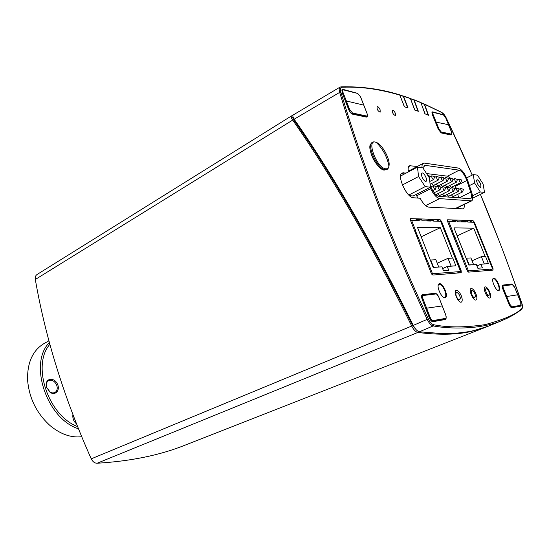 <?xml version="1.0" encoding="UTF-8"?>
<svg xmlns="http://www.w3.org/2000/svg" width="550" height="550" viewBox="0 0 550 550"><rect width="100%" height="100%" fill="white"/><g stroke="black" fill="none" stroke-linecap="round" stroke-linejoin="round"><path stroke-width="0.82" d="M76.326 423.5L76.148 423.369C73.927 421.499 72.854 419.107 72.923 416.192L73.081 415.14M72.937 414.755L72.799 415.738C72.724 418.997 73.927 421.671 76.402 423.761L76.436 423.782M77.543 426.566C48.07 415.546 31.446 364.953 49.885 344.321M46.571 387.31L50.009 392.226C55.337 396.234 60.617 390.005 57.317 383.783C54.264 377.438 46.097 377.967 46.166 384.622L46.571 387.31M62.879 386.767L61.971 384.072M46.681 387.447L46.317 385.048C46.386 382.903 47.183 381.404 48.709 380.552C52.25 379.514 54.966 381.219 56.87 385.674C57.702 388.933 57.008 391.243 54.807 392.604L52.724 393.002L50.112 392.095L46.681 387.447M81.661 436.707C71.039 437.938 60.507 434.232 50.078 425.597C36.609 413.325 29.109 398.111 27.582 379.954C27.204 362.409 32.821 350.192 44.426 343.31L48.936 340.835M49.397 342.533C28.366 363.241 46.592 418.743 78.43 428.787M477.373 179.781C480.116 182.016 481.229 184.491 480.714 187.199C479.229 188.162 475.406 180.421 477.07 179.822L477.373 179.781M473.234 174.577L477.496 175.154L483.092 184.002L484.529 192.39L480.315 191.978L474.616 183.006L473.234 174.577L466.661 177.877M472.78 198.11L484.529 192.39M472.567 195.759L480.315 191.978M469.411 185.591L474.616 183.006M443.561 297.227L444.737 297.275C448.03 296.244 442.743 283.614 439.312 284.309L438.199 285.278M473.385 297.144C471.343 294.106 470.8 291.892 471.769 290.489C473.749 290.998 475.049 293.109 475.681 296.821L472.636 297.454M472.986 297.942L475.681 296.821M450.732 266.276L451.096 266.111L448.016 258.328L452.829 258.087L455.881 265.794L447.253 266.509L448.807 270.435L443.506 270.834L441.939 266.86L433.558 267.279L430.712 260.006L435.875 259.744L438.707 266.936M447.253 266.509L442.619 268.579M438.329 267.101L433.187 267.444L417.464 227.336L440.337 227.673L452.409 258.108M440.337 227.673L421.176 236.803M448.016 258.328L437.236 263.202M430.341 260.178L430.712 260.006M431.888 219.677L432.85 219.704L433.654 221.114L440.632 221.306L460.577 271.528L432.493 273.762L427.398 260.741L426.381 260.961M426.381 220.907L429.467 219.471L430.176 219.622L430.987 221.038L422.063 220.784L421.726 219.938L418.928 219.856L419.265 220.708L411.647 220.495L410.733 220.942M414.384 230.278L415.408 230.093L411.647 220.495M423.527 253.66L424.545 253.454L418.234 237.318L417.216 237.511M433.187 267.444L433.558 267.279M455.881 265.794L451.096 266.111M417.278 237.676L418.234 237.318M432.493 273.762L431.668 274.127M427.398 260.741L426.436 261.099M430.121 221.011L429.447 220.337L428.01 220.956M418.385 220.681L417.697 219.993L416.24 220.626M414.583 220.577L417.718 219.106L418.928 219.856M420.262 219.312L421.238 219.347L421.726 219.938M460.577 271.528L457.057 273.075M422.043 167.722C421.843 165.371 422.263 163.9 423.294 163.309L424.538 163.13L458.356 168.066C461.931 169.469 465.107 173.779 467.892 180.991L471.749 192.631C473.151 197.12 473.11 199.863 471.632 200.874L439.663 198.612C436.707 197.952 433.703 194.645 430.657 188.691L430.045 187.406M423.424 168.74L424.449 165.529L425.432 165.385L459.209 170.17C462.069 171.284 464.612 174.735 466.847 180.524L470.711 192.177C471.824 195.766 471.79 197.959 470.607 198.763L438.756 196.329C436.391 195.793 433.991 193.146 431.558 188.396L430.341 185.838M458.872 197.972L457.689 194.343M455.737 188.354L454.816 185.597M448.711 178.887L450.347 178.056L447.453 176.179L426.546 173.553M457.566 179.877L459.092 179.107C458.899 180.654 459.477 181.816 460.824 182.586L451.385 187.323L449.728 185.508M450.374 188.368L452.031 187.536C451.811 189.131 452.402 190.321 453.805 191.104L444.166 195.903L442.475 194.088M453.179 179.389L454.761 178.585C454.561 180.153 455.146 181.321 456.514 182.098L447.013 186.876L445.328 185.027M444.159 178.365L445.844 177.506C445.631 179.114 446.229 180.304 447.638 181.081L438.013 185.962L436.26 184.03M439.512 177.856L441.258 176.956C441.031 178.585 441.643 179.781 443.073 180.565L433.393 185.494L431.599 183.501M452.121 181.596L453.042 178.977L450.347 178.056C450.141 179.644 450.732 180.826 452.121 181.596L442.558 186.429L440.839 184.532M454.857 188.794L456.466 187.99C456.246 189.564 456.83 190.747 458.219 191.531L448.635 196.281L446.978 194.501M445.803 187.935L447.514 187.076C447.281 188.691 447.879 189.887 449.309 190.678L439.608 195.525L437.882 193.669M459.257 189.207L460.811 188.437C460.604 189.991 461.182 191.159 462.543 191.943L453.028 196.646L451.406 194.906M483.952 264.055L484.296 263.904L481.388 256.671L485.54 256.465L488.434 263.629L480.947 264.254L482.412 267.905L477.84 268.249L476.362 264.564L469.184 264.907L466.496 258.17L470.938 257.943L473.605 264.612M480.947 264.254L476.939 266.007M473.254 264.77L468.827 265.066L453.977 227.879L473.729 228.167L485.141 256.486M473.729 228.167L457.167 235.867M481.388 256.671L472.079 260.789M466.139 258.328L466.496 258.17M466.056 220.729L466.971 220.756L467.734 222.062L473.777 222.234L492.649 268.978L468.435 270.903L463.629 258.844L462.591 259.084M461.038 221.877L463.987 220.543L464.654 220.681L465.424 222.001L457.717 221.781L457.401 220.997L454.987 220.928L455.304 221.719L448.752 221.533L447.803 221.987M451.261 230.649L452.299 230.436L448.752 221.533M459.896 252.319L460.934 252.086L454.974 237.133L453.929 237.353M468.827 265.066L469.184 264.907M488.434 263.629L484.296 263.904M453.984 237.483L454.974 237.133M468.435 270.903L467.576 271.281M463.629 258.844L462.632 259.194M464.606 221.973L463.959 221.347L462.591 221.918M454.472 221.691L453.819 221.052L452.43 221.636M450.849 221.588L453.839 220.227L454.987 220.928M456.012 220.419L457.401 220.997M492.649 268.978L489.294 270.421M487.74 295.144C485.781 292.201 485.244 290.056 486.138 288.716C488.008 289.224 489.259 291.266 489.899 294.848L486.688 295.584M487.011 296.044L489.899 294.848M458.04 299.276C455.916 296.147 455.373 293.851 456.424 292.394C458.528 292.896 459.882 295.075 460.494 298.932L457.648 299.434M458.019 299.97L460.494 298.932M489.72 292.105C488.091 288.489 486.516 286.749 484.997 286.88C482.268 287.698 487.403 299.296 489.899 297.942C490.93 297.199 490.875 295.254 489.72 292.105M475.97 293.927C474.286 290.18 472.643 288.393 471.027 288.551C468.119 289.431 473.419 301.4 476.08 299.956C477.18 299.173 477.146 297.165 475.97 293.927M461.319 295.866C459.58 291.988 457.848 290.139 456.122 290.331C453.035 291.287 458.514 303.641 461.354 302.108C462.522 301.283 462.516 299.207 461.319 295.866M441.567 221.423L461.161 270.758L461.196 272.718L432.871 275.062L431.131 273.096L410.582 220.564L410.589 218.632L439.959 219.519L441.567 221.423L440.818 221.767M474.423 222.337L492.972 268.276L493.054 270.098L468.621 272.119L467.06 270.298L447.652 221.588L447.604 219.794L472.973 220.564L474.423 222.337L473.914 222.564M406.189 173.051L402.132 172.968C396.385 175.113 406.766 197.959 413.414 197.759L420.131 198.248C423.101 203.679 425.975 206.649 428.752 207.151L463.127 208.876C464.131 208.312 464.502 206.841 464.234 204.456M404.422 173.979L401.362 173.656M416.109 194.501L417.814 198.083M430.513 187.165L425.191 186.636L418.591 176.529L417.45 167.097L422.833 167.833L429.296 177.788L430.513 187.165L413.188 195.986L409.523 195.697M417.354 166.451L409.489 165.756C408.162 166.554 407.797 168.596 408.396 171.882M380.119 109.739C379.094 107.552 378.098 106.521 377.121 106.645C376.819 109.257 377.836 111.093 380.174 112.159L380.119 109.739M395.34 113.245C394.35 111.141 393.394 110.137 392.473 110.248C392.205 112.757 393.181 114.551 395.409 115.61L395.34 113.245M399.107 94.689L399.816 95.088L404.346 106.782L408.038 107.862L403.535 96.243L402.648 95.913M340.196 87.024L340.106 87.079C339.048 87.849 338.903 89.616 339.673 92.386L294.147 119.213L294.092 120.484C331.877 174.281 374.467 247.741 412.617 325.586L413.27 325.387C415.223 329.141 417.264 331.272 419.389 331.794L442.626 333.63C460.859 333.719 476.396 331.121 489.239 325.82L491.184 325.016M399.678 94.861C381.026 89.038 361.659 86.371 341.571 86.845L340.099 87.079L293.116 115.019C292.586 115.809 292.93 117.212 294.147 119.213C333.025 174.632 375.506 248.318 413.27 325.387L427.164 319.378C429.082 323.214 431.083 325.394 433.18 325.923L419.389 331.794M293.047 116.93L293.047 117.006C292.49 117.377 292.841 118.532 294.092 120.484M399.816 95.088C371.759 86.873 353.107 86.866 341.914 87.223C340.388 87.457 340.038 89.114 340.863 92.201L339.673 92.386C346.019 113.41 351.099 129.216 358.758 151.573C369.449 181.789 378.022 204.827 384.471 220.688C394.137 244.626 403.061 267.252 427.164 319.378L428.285 318.849C430.004 322.3 431.805 324.266 433.696 324.748C447.679 327.614 464.757 327.594 484.914 324.679C503.821 319.646 516.134 314.256 521.868 308.509C522.672 307.684 522.617 305.827 521.696 302.954C511.906 274.863 504.487 254.444 499.441 241.704L480.425 194.384M433.696 324.748L433.18 325.923C449.941 329.072 480.226 329.684 501.627 320.698L489.239 325.82M521.868 308.509L521.414 309.506M472.203 175.093C462.743 153.347 456.039 138.614 446.291 118.051L446.318 118.099M340.863 92.201C347.208 113.19 352.289 128.975 359.941 151.298C370.631 181.466 379.197 204.469 385.632 220.303C395.292 244.207 404.209 266.798 428.285 318.849M345.984 86.756L341.516 86.838M521.118 305.278L520.609 306.13L511.857 307.684C510.936 307.615 509.987 306.494 509.018 304.322L502.769 288.86C502.026 286.846 501.971 285.608 502.597 285.147L502.48 285.216M512.786 284.707L511.638 284.048L502.728 285.113M446.174 317.838L445.335 319.502L432.939 321.702C431.654 321.654 430.444 320.327 429.309 317.735L422.152 299.255C421.328 296.89 421.362 295.412 422.256 294.8L435.078 293.226L436.652 294.03M367.379 115.631L366.926 117.006L366.328 117.081L352.474 114.146C351.051 113.63 349.807 112.152 348.741 109.711L342.162 92.723L342.148 89.416L342.856 89.341L341.749 90.028M357.899 93.445L342.856 89.341M451.763 134.035L451.096 135.025L441.183 132.928L438.261 129.229L432.444 114.826L432.266 111.918L432.678 111.884L432.011 112.262M443.424 114.819L432.678 111.884M409.798 98.209L410.444 98.608L414.707 110.021L418.357 111.306L414.109 99.963L413.263 99.626M420.324 102.286L420.915 102.671L424.93 113.809L428.533 115.287L424.531 104.211L423.727 103.881M498.664 290.538L498.884 290.476C501.827 289.582 496.127 276.836 493.453 278.307C490.641 279.104 495.811 291.252 498.664 290.538M444.964 297.605L445.294 297.516C448.999 296.306 442.558 281.971 439.154 283.834C435.648 284.914 441.361 298.464 444.964 297.605M377.609 165.316C374.371 161.597 372.096 157.334 370.783 152.542M413.029 325.456L415.284 328.666M412.631 325.586L416.453 330.007M428.216 115.156L424.277 104.259L423.699 103.868M418.041 111.189L413.848 100.004L413.215 99.612M407.701 107.766L403.267 96.284L402.566 95.892M407.715 107.759L404.491 106.81L399.74 94.937L403.129 96.064M497.654 290.262L498.376 290.262C501.016 289.499 496.21 278.176 493.501 278.754L492.772 279.324M422.338 172.975C424.531 173.051 427.941 180.599 426.092 181.287C424.236 182.511 419.829 173.869 421.891 173.044L422.338 172.975M400.592 176.007L417.45 167.097M402.408 184.965L418.591 176.529M408.801 195.023L425.191 186.636M488.304 326.191L470.993 331.492C456.782 334.778 439.065 335.094 417.835 332.447C415.704 331.952 413.655 329.821 411.703 326.054C373.629 248.277 330.715 174.164 292.683 120.093C291.184 117.899 290.84 116.483 291.644 115.837L292.875 115.637M487.176 326.652L184.951 445.191C160.153 455.173 130.873 461.189 97.116 463.244L417.835 332.447M291.644 115.837L37.008 274.532C35.551 275.536 34.98 277.186 35.317 279.476C45.568 338.374 64.213 398.166 91.238 458.837C92.689 461.732 94.648 463.203 97.116 463.244M432.493 112.207L432.582 114.819L435.524 121.997L448.621 124.733L451.406 131.814C451.942 133.341 451.887 134.111 451.248 134.111L441.244 131.972L438.996 129.106L433.152 114.647C432.589 113.108 432.644 112.358 433.317 112.392L443.451 114.922L445.672 117.728L451.433 131.89M438.309 129.339L435.373 122.079M448.649 124.809L445.706 117.796M502.191 285.835L503.168 285.546L502.769 285.587L502.934 288.901L506.103 296.622L517.77 294.779L520.754 302.369L520.809 305.271L511.967 306.824L509.788 304.212L503.518 288.702C502.899 287.018 502.879 286.055 503.47 285.814L512.456 284.721L514.614 287.279L520.761 302.39M519.241 306.371L516.828 306.611M509.08 304.459L505.938 296.691M517.777 294.807L514.621 287.299M363.908 105.167L346.369 100.98L343.049 92.524C342.43 90.716 342.609 89.849 343.578 89.932L357.713 93.466L360.525 96.814L366.994 113.362C367.579 115.149 367.421 116.036 366.513 116.002L352.529 113.018L349.656 109.567L346.369 100.98L345.682 101.179L348.961 109.766C349.91 111.953 351.017 113.279 352.282 113.74L366.272 116.71L365.826 116.971M357.204 115.149L352.419 114.132M345.482 101.296L342.196 92.819M442.337 305.91L426.649 308.192L423.033 298.966C422.338 296.952 422.421 295.797 423.273 295.488L435.971 293.941C436.934 294.023 437.848 295.027 438.714 296.952L445.727 314.896C446.387 316.876 446.318 318.044 445.521 318.388L433.008 320.581C432.011 320.547 431.083 319.522 430.21 317.508L426.649 308.192L425.941 308.433L429.502 317.742C430.506 320.066 431.585 321.248 432.733 321.289L445.246 319.082L443.369 319.846M432.114 321.53L436.562 320.732M425.734 308.516L422.159 299.276M385.736 168.809C376.399 168.197 365.585 137.768 376.269 142.409L376.269 142.409C382.388 144.347 390.672 159.906 388.933 166.148L388.933 166.148C388.479 168.087 387.413 168.974 385.736 168.809M386.98 169.428L384.127 170.108C377.575 169.462 367.345 150.329 370.37 144.347L372.487 142.285C366.135 144.856 377.603 169.531 385.254 169.709L386.98 169.428C387.867 169.091 388.513 167.998 388.933 166.148C387.186 156.887 382.965 148.974 376.269 142.409C374.509 141.749 373.251 141.708 372.487 142.285M433.331 220.282L430.657 220.206M415.216 230.093L418.041 237.325M424.359 253.461L427.212 260.755M416.714 195.772L430.657 188.691M425.618 205.597L439.663 198.612M459.209 170.17L447.453 176.179M425.432 165.385L423.775 166.265M466.847 180.524L455.098 186.402M470.711 192.177L458.906 197.972M431.812 175.808C431.571 177.471 432.19 178.695 433.668 179.472L434.603 176.749L431.812 175.808L429.942 176.77M436.576 176.378C436.342 178.021 436.954 179.231 438.412 180.015L439.347 177.313L436.576 176.378L434.775 177.306M433.428 185.632C433.173 187.309 433.792 188.54 435.291 189.331L436.239 186.594L433.428 185.632L430.863 186.938M438.212 186.12C437.965 187.777 438.584 189.001 440.055 189.791L440.997 187.083L438.212 186.12L436.384 187.048M442.908 186.601C442.674 188.238 443.279 189.447 444.723 190.238L445.672 187.55L442.908 186.601L441.141 187.495M455.111 208.622L470.807 201.011M467.424 221.292L465.114 221.224M452.134 230.436L454.809 237.139M460.769 252.093L463.464 258.851M439.959 219.519L436.363 221.189M461.161 270.758L460.412 271.102M472.973 220.564L469.542 222.117M492.972 268.276L492.463 268.51M403.569 172.734L401.803 173.676M456.651 208.711L456.596 208.161M410.761 165.564L408.616 166.657M409.647 170.534L408.162 170.349M341.914 87.223L340.924 86.824M511.638 284.048L510.029 284.714M435.078 293.226L433.579 293.872M422.489 294.738L422.049 294.931M420.915 102.671L414.109 99.963M446.291 118.051C444.957 115.363 443.561 113.575 442.104 112.695L424.531 104.211M442.104 112.695L441.616 112.324M410.444 98.608L403.535 96.243M425.074 113.871L420.888 102.609M420.991 102.884L424.277 104.259M414.851 110.069L410.396 98.498M410.513 98.794L413.848 100.004M399.884 95.26L403.267 96.284M91.238 458.837L411.703 326.054M35.317 279.476L292.683 120.093M440.743 132.729L451.027 134.709L446.896 134.131M451.248 134.111L451.027 134.709L451.426 134.619M432.465 114.881L433.152 114.647M438.996 129.106L438.419 129.271L441.018 132.584L441.244 131.972M445.672 117.728L445.692 117.728C444.682 115.802 443.905 114.826 443.369 114.799M443.451 114.922L443.018 114.709M432.898 112.166L433.317 112.392M511.342 307.574L520.128 306.027M512.002 284.474L512.153 284.453C512.243 283.882 513.067 284.817 514.628 287.272M520.809 305.271L520.678 305.814M502.81 288.949L503.518 288.702M509.788 304.212L509.204 304.411C510.063 306.357 510.902 307.361 511.727 307.423L511.967 306.824M520.754 302.369L520.768 302.369C521.29 305.147 521.249 306.302 520.637 305.834L520.107 306.048M512.456 284.721L503.47 285.814M349.656 109.567L348.803 109.863M351.945 113.946L352.529 113.018M342.485 89.719L342.361 92.716L343.049 92.524M366.513 116.002L366.272 116.71L366.953 116.531M343.578 89.932L343.09 89.671M357.232 93.218L357.713 93.466M435.641 321.221L437.044 320.643M435.497 293.645L422.874 295.151M430.21 317.508L429.337 317.811M432.238 321.496L433.008 320.581M423.273 295.488L422.4 295.24C421.609 295.776 421.582 297.096 422.317 299.2L423.033 298.966M445.521 318.388L445.479 318.993M435.318 293.645L435.971 293.941M438.735 296.993L438.714 296.952C436.824 294.051 435.786 292.944 435.634 293.624L421.706 295.536M445.741 314.937L445.727 314.896C446.38 317.824 446.256 319.206 445.383 319.041L443.444 319.839M76.148 423.369L76.402 423.761M72.923 416.192L72.799 415.738M49.754 391.848L50.009 392.226M46.317 385.048L46.166 384.622M444.18 297.509L444.737 297.275M438.405 284.639L438.955 284.398M470.257 291.136L471.769 290.489M444.462 230.367L447.171 237.181M453.207 252.381L455.936 259.249M432.85 219.704L430.176 219.622M421.238 219.347L418.44 219.258M408.286 171.256L423.294 163.309M429.385 178.482L429.763 176.158L427.494 175.003M429.777 181.472L433.668 179.472M430.134 184.25L438.412 180.015M443.073 180.565L444.001 177.891L441.258 176.956M447.638 181.081L448.566 178.434L445.844 177.506M456.514 182.098L457.435 179.492L454.761 178.585M460.824 182.586L461.739 180.008L459.092 179.107M432.747 190.616L435.291 189.331M434.177 192.748L440.055 189.791M435.875 194.673L444.723 190.238M449.309 190.678L450.251 188.018L447.514 187.076M453.805 191.104L454.74 188.471L452.031 187.536M458.219 191.531L459.147 188.918L456.466 187.99M462.543 191.943L463.478 189.358L460.811 188.437M455.586 208.649L471.632 200.874M477.379 230.67L479.944 237.016M485.657 251.164L488.235 257.558M466.971 220.756L464.654 220.681M456.94 220.447L454.52 220.371M484.316 289.479L486.138 288.716M455.269 292.882L456.424 292.394M409.592 170.562L408.169 170.383M456.273 208.691L456.225 208.34M501.627 320.698C509.224 317.604 515.969 313.761 521.854 309.169C522.727 307.484 522.686 305.415 521.73 302.968C509.039 265.925 495.275 229.728 480.453 194.377M472.23 175.079L446.318 118.051L442.028 112.537L424.428 104.032M413.992 99.763L420.812 102.486M403.397 96.03L410.328 98.402M424.174 104.074L420.901 102.63M413.731 99.804L410.403 98.519M497.984 290.428L498.376 290.262M492.876 278.974L493.261 278.809M451.419 131.821C451.846 133.939 451.818 134.887 451.337 134.674L450.814 134.963M443.362 114.792L433.228 112.255L431.963 112.489M519.255 306.371L520.066 306.048M366.142 117.04L366.816 116.648C367.441 116.792 367.51 115.699 367.022 113.376L360.559 96.828L357.617 93.314L343.475 89.774L341.722 90.166M438.749 296.952L445.761 314.896"/></g></svg>
